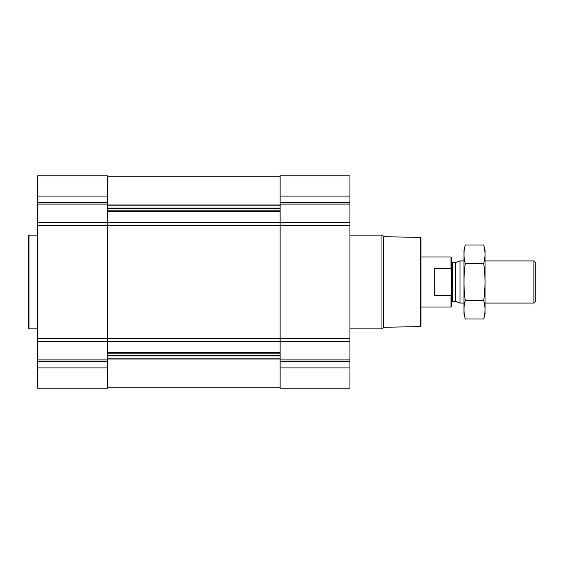 <?xml version="1.0" encoding="UTF-8"?>
<svg xmlns="http://www.w3.org/2000/svg" width="564" height="564" viewBox="0 0 564 564"><rect width="100%" height="100%" fill="white"/><g stroke="black" fill="none" stroke-linecap="round" stroke-linejoin="round"><path stroke-width="0.85" d="M37.569 367.904L37.569 388.208L107.386 388.208L107.386 367.904L37.569 367.904L37.569 175.792L107.386 175.792L107.386 222.653L37.569 222.653M349.941 175.792L349.941 222.653L280.125 222.653L280.125 175.792L349.941 175.792M349.941 341.347L280.125 341.347L280.125 388.208L349.941 388.208L349.941 222.653M349.941 225.586L280.125 225.586L280.125 222.653M280.125 225.586L280.125 341.347M107.386 367.904L107.386 222.653M420.222 237.373L420.222 326.626L421.005 325.844L421.005 238.156L420.222 237.373L383.548 236.732L381.955 235.146L349.941 235.146M420.222 326.626L383.548 327.268L383.548 236.732M383.548 327.268L381.955 328.854L381.955 235.146M37.569 328.854L28.983 328.854L28.983 235.146L37.569 235.146M28.983 328.854L28.2 328.072L28.2 235.928L28.983 235.146M451.461 294.57L451.017 295.416L451.017 306.992L451.461 306.548L451.461 257.452L451.017 257.008L421.005 257.008M451.461 269.43L451.017 268.584L451.017 257.008M451.017 295.416L434.28 295.416L434.28 268.584L451.017 268.584M533.882 260.913L533.882 303.087L535.8 301.169L535.8 262.831L533.882 260.913L485.04 260.913M463.953 303.087L460.027 303.087L460.027 260.913L463.953 260.913M483.693 318.97L485.04 313.936L485.04 250.063L483.693 245.03C485.442 251.191 485.442 257.353 483.693 263.515C485.435 275.683 485.435 288.007 483.693 300.485C485.442 306.647 485.442 312.808 483.693 318.97L465.3 318.97C463.559 312.808 463.559 306.647 465.3 300.485C463.559 288.317 463.559 275.993 465.3 263.515C463.559 257.353 463.559 251.191 465.3 245.03L483.693 245.03M483.693 300.485L465.3 300.485M483.693 263.515L465.3 263.515M465.3 318.97L463.953 313.936L463.953 250.063L465.3 245.03M107.386 352.768L280.125 352.768M107.386 341.453L280.125 341.453M349.941 196.096L280.125 196.096M349.941 202.434L280.125 202.434M349.941 204.09L280.125 204.09M349.941 338.414L280.125 338.414M349.941 359.91L280.125 359.91M349.941 361.566L280.125 361.566M349.941 367.904L280.125 367.904M107.386 211.232L280.125 211.232M107.386 222.547L280.125 222.547M107.386 204.972L280.125 204.972M107.386 205.226L280.125 205.226M107.386 208.123L280.125 208.123M107.386 208.666L280.125 208.666M107.386 210.795L280.125 210.795M107.386 225.487L280.125 225.487M107.386 338.513L280.125 338.513M107.386 353.205L280.125 353.205M107.386 355.334L280.125 355.334M107.386 355.877L280.125 355.877M107.386 358.774L280.125 358.774M107.386 359.028L280.125 359.028M107.386 196.096L37.569 196.096M107.386 202.434L37.569 202.434M107.386 204.09L37.569 204.09M107.386 225.586L37.569 225.586M107.386 338.414L37.569 338.414M107.386 341.347L37.569 341.347M107.386 359.91L37.569 359.91M107.386 361.566L37.569 361.566M455.712 262.486L455.317 262.556L455.317 301.444L455.712 301.514L455.712 262.486L460.027 260.913M455.317 301.444L452.631 301.444L452.631 262.556C452.462 262.894 452.074 262.5 451.461 261.386M107.386 176.187L280.125 176.187M107.386 387.813L280.125 387.813M381.955 328.854L349.941 328.854M451.017 306.992L421.005 306.992M533.882 303.087L485.04 303.087M455.712 301.514L460.027 303.087M455.317 262.556L452.631 262.556M452.631 301.444C452.462 301.106 452.074 301.5 451.461 302.614"/></g></svg>
